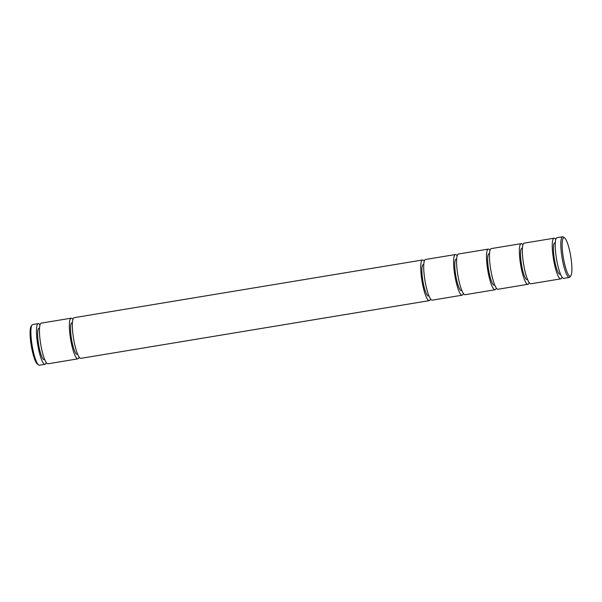 <?xml version="1.0" encoding="UTF-8"?>
<svg xmlns="http://www.w3.org/2000/svg" width="602" height="602" viewBox="0 0 602 602"><rect width="100%" height="100%" fill="white"/><g stroke="black" fill="none" stroke-linecap="round" stroke-linejoin="round"><path stroke-width="0.9" d="M430.475 298.863A20.611 3.958 -99.4 0 1 429.241 300.646A20.611 3.958 -99.4 0 1 422.258 282.609A20.611 3.958 -99.4 0 1 422.506 259.989A20.611 3.958 -99.4 0 1 424.252 261.276M422.506 259.989L74.114 317.69A20.611 3.958 80.6 0 0 73.865 340.318A20.611 3.958 80.6 0 0 80.849 358.356L429.241 300.646M428.985 295.958L428.481 296.041A15.938 3.063 -99.4 0 1 423.078 282.09A15.938 3.063 -99.4 0 1 423.266 264.594L423.77 264.511M72.406 322.71L71.901 322.792A15.938 3.063 80.6 0 0 71.706 340.288A15.938 3.063 80.6 0 0 77.109 354.239L77.613 354.157M463.359 293.415A20.611 3.958 -99.4 0 1 462.125 295.198A20.611 3.958 -99.4 0 1 455.135 277.161A20.611 3.958 -99.4 0 1 455.39 254.541A20.611 3.958 -99.4 0 1 457.129 255.827M462.125 295.198L432.221 300.157A20.611 3.958 -99.4 0 1 425.238 282.112A20.611 3.958 -99.4 0 1 425.486 259.492L455.39 254.541M72.88 319.474A20.611 3.958 80.6 0 0 71.134 318.187A20.611 3.958 80.6 0 0 70.885 340.807A20.611 3.958 80.6 0 0 77.869 358.845A20.611 3.958 80.6 0 0 79.103 357.061M71.134 318.187L41.237 323.139A20.611 3.958 80.6 0 0 40.981 345.759A20.611 3.958 80.6 0 0 47.972 363.796L77.869 358.845M461.862 290.51L461.358 290.593A15.938 3.063 -99.4 0 1 455.955 276.642A15.938 3.063 -99.4 0 1 456.15 259.146L456.655 259.063M39.521 328.158L39.017 328.24A15.938 3.063 80.6 0 0 38.821 345.736A15.938 3.063 80.6 0 0 44.224 359.687L44.729 359.605M496.236 287.967A20.611 3.958 -99.4 0 1 495.002 289.758A20.611 3.958 -99.4 0 1 488.019 271.72A20.611 3.958 -99.4 0 1 488.267 249.093A20.611 3.958 -99.4 0 1 490.013 250.387M495.002 289.758L465.105 294.709A20.611 3.958 -99.4 0 1 458.114 276.672A20.611 3.958 -99.4 0 1 458.37 254.044L488.267 249.093M39.995 324.922A20.611 3.958 80.6 0 0 38.257 323.635A20.611 3.958 80.6 0 0 38.001 346.255A20.611 3.958 80.6 0 0 44.992 364.293A20.611 3.958 80.6 0 0 46.226 362.509M38.257 323.635L32.666 324.553A20.611 3.958 80.6 0 0 31.966 325.08A20.611 3.958 80.6 0 0 32.418 347.181A20.611 3.958 80.6 0 0 38.573 364.955A20.611 3.958 80.6 0 0 39.401 365.218L44.992 364.293M31.966 325.08L31.123 326.307A19.512 3.747 80.6 0 0 31.545 347.234A19.512 3.747 80.6 0 0 37.377 364.059L38.573 364.955M494.746 285.062L494.242 285.145A15.938 3.063 -99.4 0 1 488.839 271.193A15.938 3.063 -99.4 0 1 489.035 253.698L489.539 253.615M529.12 282.526A20.611 3.958 -99.4 0 1 527.886 284.31A20.611 3.958 -99.4 0 1 520.896 266.272A20.611 3.958 -99.4 0 1 521.151 243.644A20.611 3.958 -99.4 0 1 522.897 244.939M527.886 284.31L497.982 289.261A20.611 3.958 -99.4 0 1 490.999 271.224A20.611 3.958 -99.4 0 1 491.247 248.596L521.151 243.644M527.623 279.614L527.119 279.697A15.938 3.063 -99.4 0 1 521.716 265.753A15.938 3.063 -99.4 0 1 521.911 248.257L522.416 248.174M562.005 277.078A20.611 3.958 -99.4 0 1 560.763 278.861A20.611 3.958 -99.4 0 1 553.78 260.824A20.611 3.958 -99.4 0 1 554.028 238.204A20.611 3.958 -99.4 0 1 555.774 239.491M560.763 278.861L530.866 283.813A20.611 3.958 -99.4 0 1 523.875 265.775A20.611 3.958 -99.4 0 1 524.131 243.155L554.028 238.204M560.507 274.173L560.003 274.256A15.938 3.063 -99.4 0 1 554.6 260.305A15.938 3.063 -99.4 0 1 554.796 242.809L555.3 242.726M570.877 275.693L570.034 276.92A20.611 3.958 -99.4 0 1 569.334 277.447A20.611 3.958 -99.4 0 1 562.343 259.402A20.611 3.958 -99.4 0 1 562.599 236.782A20.611 3.958 -99.4 0 1 563.427 237.045L564.623 237.94A19.512 3.747 -99.4 0 1 570.455 254.766A19.512 3.747 -99.4 0 1 570.877 275.693A19.512 3.747 -99.4 0 1 563.6 259.108A19.512 3.747 -99.4 0 1 564.623 237.94M569.334 277.447L563.743 278.365A20.611 3.958 -99.4 0 1 556.76 260.327A20.611 3.958 -99.4 0 1 557.008 237.707L562.599 236.782"/></g></svg>

